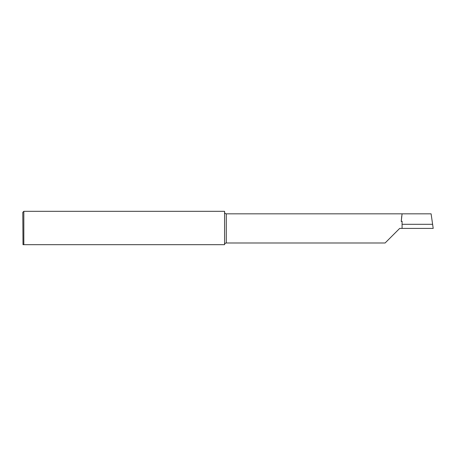 <?xml version="1.0" encoding="UTF-8"?>
<svg xmlns="http://www.w3.org/2000/svg" width="456" height="456" viewBox="0 0 456 456"><rect width="100%" height="100%" fill="white"/><g stroke="black" fill="none" stroke-linecap="round" stroke-linejoin="round"><path stroke-width="0.68" d="M23.005 244.678L23.826 244.678L23.826 211.322L22.8 212.348L23.005 244.678L224.58 244.678A1.71 1.71 0 0 1 226.29 242.991L385.103 242.991L399.684 228.41L402.078 228.41L402.078 221.268L401.246 221.462L402.078 213.83L226.29 213.83A1.71 1.71 0 0 1 224.58 212.12M23.826 211.322L224.58 211.322L224.58 244.678M402.078 228.41L433.2 228.41L431.102 213.83L402.078 213.83M402.078 224.306L432.664 224.306M401.246 221.462L401.759 215.876M226.29 242.991L226.29 213.83"/></g></svg>
